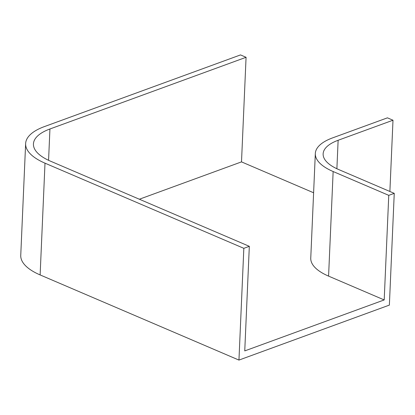 <?xml version="1.0" encoding="UTF-8"?>
<svg xmlns="http://www.w3.org/2000/svg" width="415" height="415" viewBox="0 0 415 415"><rect width="100%" height="100%" fill="white"/><g stroke="black" fill="none" stroke-linecap="round" stroke-linejoin="round"><path stroke-width="0.62" d="M50.49 161.165A57.337 22.721 -177.5 0 1 33.439 143.958A57.337 22.721 -177.5 0 1 49.935 128.987L246.074 57.296L240.513 54.915L44.374 126.606A65.155 25.818 -177.5 0 0 25.631 143.616A65.155 25.818 -177.5 0 0 45.002 163.168L243.833 248.326L249.322 246.323L50.49 161.165M139.352 199.226L241.504 161.881L313.61 192.768M384.197 299.936L328.581 276.12A59.942 23.754 2.5 0 1 310.757 258.13L315.322 153.54A59.942 23.754 2.5 0 1 332.571 137.894L387.434 117.839L392.995 120.22L338.132 140.275A52.124 20.651 2.5 0 0 323.135 153.882A52.124 20.651 2.5 0 0 338.635 169.522L394.25 193.343L388.762 195.351L384.197 299.936L244.751 350.908L249.322 246.323M389.882 191.476L392.995 120.22M241.504 161.881L246.074 57.296M243.833 248.326L238.952 360.085L389.369 305.103L394.25 193.343M238.952 360.085L40.125 274.927A65.155 25.818 -177.5 0 1 20.75 255.375L25.631 143.616M315.322 153.54A59.942 23.754 2.5 0 0 333.146 171.53L388.762 195.351M336.887 168.744L338.132 140.275M40.125 274.927L45.002 163.168M48.571 160.304L49.935 128.987M328.581 276.12L333.146 171.53"/></g></svg>
